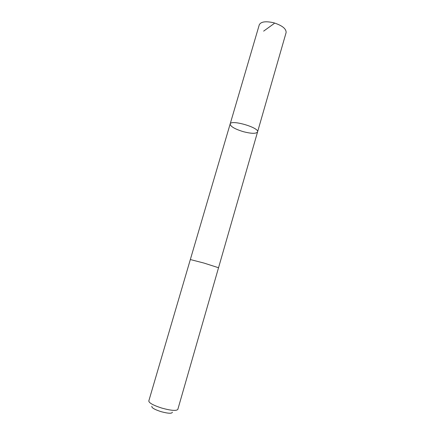 <?xml version="1.0" encoding="UTF-8"?>
<svg xmlns="http://www.w3.org/2000/svg" width="435" height="435" viewBox="0 0 435 435"><rect width="100%" height="100%" fill="white"/><g stroke="black" fill="none" stroke-linecap="round" stroke-linejoin="round"><path stroke-width="0.65" d="M243.339 131.674C234.856 129.065 230.458 126.509 230.148 124.002C230.675 119.233 259.662 127.656 257.553 131.963C256.133 133.833 251.392 133.735 243.339 131.674M286.116 32.565C286.306 28.775 282.212 25.518 273.832 22.799C265.801 20.978 260.951 21.636 259.287 24.773L230.148 124.002C230.675 119.233 259.662 127.656 257.553 131.963L286.116 32.565M190.334 259.543L148.797 400.978C149.009 402.984 153.359 405.355 161.847 408.095C171.053 410.618 176.382 411.059 177.828 409.411L218.539 267.737L203.999 263.072L190.334 259.543L230.148 124.002M172.396 412.195C171.961 413.745 168.16 413.554 160.999 411.635C154.398 409.465 151.364 407.666 151.891 406.236M263.637 31.13L274.202 23.506M218.539 267.726L257.553 131.963"/></g></svg>

